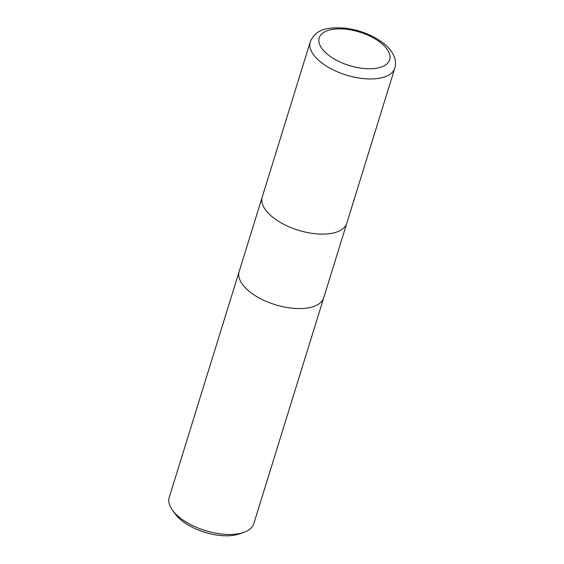 <?xml version="1.0" encoding="UTF-8"?>
<svg xmlns="http://www.w3.org/2000/svg" width="564" height="564" viewBox="0 0 564 564"><rect width="100%" height="100%" fill="white"/><g stroke="black" fill="none" stroke-linecap="round" stroke-linejoin="round"><path stroke-width="0.85" d="M239.178 271.46A44.267 20.988 17.2 0 0 239.157 271.545A44.267 20.988 17.2 0 0 248.921 291.094A44.267 20.988 17.2 0 0 293.266 308.304A44.267 20.988 17.2 0 0 323.736 297.729A44.267 20.988 17.2 0 0 323.757 297.644M262.232 196.991A44.267 20.988 17.2 0 0 262.211 197.076A44.267 20.988 17.2 0 0 271.975 216.625A44.267 20.988 17.2 0 0 316.312 233.834A44.267 20.988 17.2 0 0 346.789 223.252A44.267 20.988 17.2 0 0 346.811 223.175M172.542 510.293L175.291 514.037A39.84 18.887 17.2 0 0 181.093 520.064A39.84 18.887 17.2 0 0 239.432 533.896L243.817 532.353A44.267 20.988 17.2 0 0 253.807 523.618L323.736 297.729A44.267 20.988 17.2 0 1 293.266 308.304A44.267 20.988 17.2 0 1 248.921 291.094A44.267 20.988 17.2 0 1 239.157 271.545L169.228 497.434A44.267 20.988 17.2 0 0 172.542 510.293A44.267 20.988 17.2 0 0 178.992 516.991A44.267 20.988 17.2 0 0 243.817 532.353M239.157 271.545L262.211 197.076A44.267 20.988 17.2 0 0 271.975 216.625A44.267 20.988 17.2 0 0 316.312 233.834A44.267 20.988 17.2 0 0 346.789 223.252L323.736 297.729M319.999 61.483A44.267 20.988 17.2 0 0 364.344 78.685A44.267 20.988 17.2 0 0 394.814 68.11L394.814 68.11C395.801 64.747 395.752 61.356 394.652 57.937C392.896 52.797 389.463 48.137 384.345 43.964C373.685 35.539 360.805 30.287 345.711 28.2C326.408 26.748 315.692 29.483 310.235 41.926L310.235 41.926A44.267 20.988 17.2 0 0 319.999 61.483M327.339 54.2A36.893 17.491 17.2 0 0 377.556 68.025A36.893 17.491 17.2 0 0 381.546 43.428A36.893 17.491 17.2 0 0 331.336 29.603A36.893 17.491 17.2 0 0 327.339 54.2M262.211 197.076L310.235 41.926M346.789 223.252L394.814 68.11"/></g></svg>
